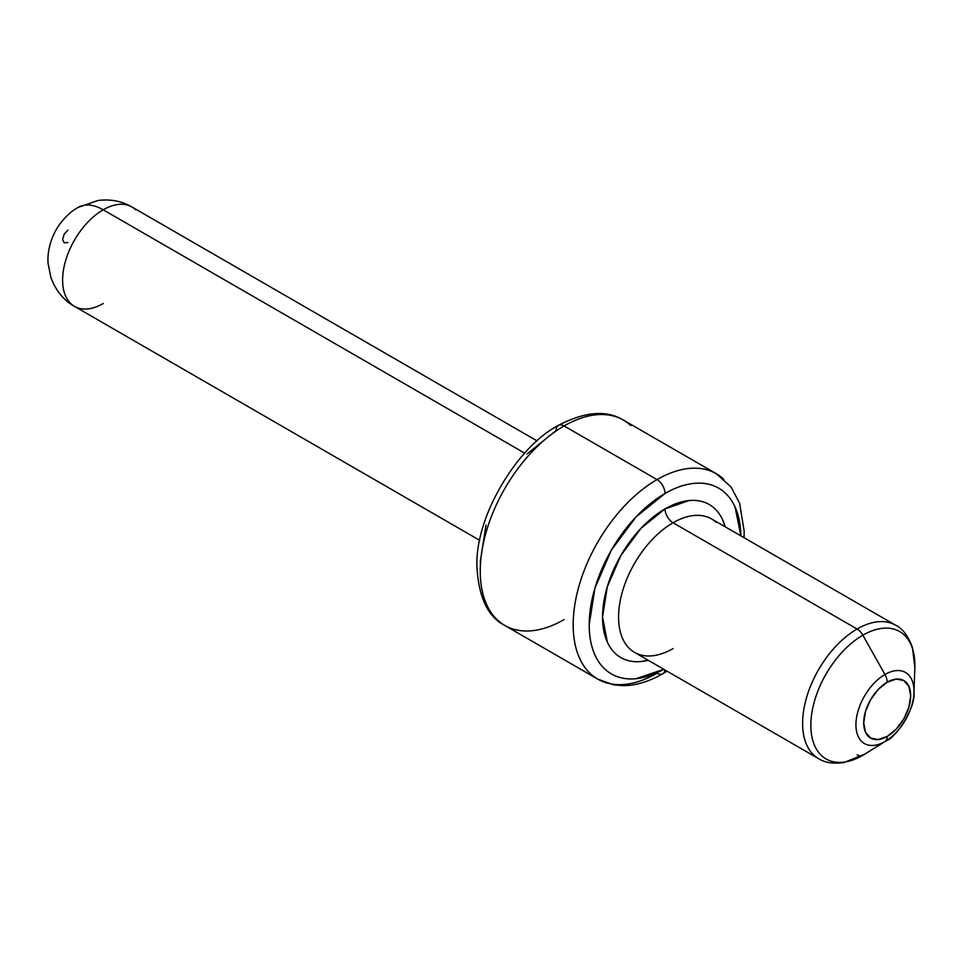 <?xml version="1.0" encoding="UTF-8"?>
<svg xmlns="http://www.w3.org/2000/svg" width="963" height="963" viewBox="0 0 963 963"><rect width="100%" height="100%" fill="white"/><g stroke="black" fill="none" stroke-linecap="round" stroke-linejoin="round"><path stroke-width="1.44" d="M664.939 669.947A11.327 6.536 60 0 1 662.688 673.799A11.327 6.536 60 0 1 657.019 673.233A118.581 68.457 -60 0 1 597.734 679.108A118.581 68.457 -60 0 1 579.557 584.084A118.581 68.457 -60 0 1 657.019 479.598A11.327 6.536 60 0 1 665.036 493.477A107.254 61.921 -60 0 1 740.86 535.861L735.094 507.08C731.242 498.569 725.765 492.262 718.651 488.157C711.549 484.052 703.339 482.463 694.058 483.378C684.765 484.305 675.087 487.663 665.036 493.477L636.013 516.89L611.409 550.078L594.965 587.984L589.2 624.818C589.2 636.435 591.113 646.498 594.965 655.009C598.817 663.507 604.295 669.815 611.409 673.919C618.523 678.024 626.72 679.613 636.013 678.698L663.82 669.297A107.254 61.921 -60 0 1 589.2 624.12A107.254 61.921 -60 0 1 665.036 493.477A11.327 6.536 -120 0 0 657.019 479.598A118.581 68.457 120 0 0 581.893 576.801A118.581 68.457 120 0 0 590.307 673.582M564.089 619.582A118.581 68.457 -60 0 1 497.377 619.931A118.581 68.457 -60 0 1 488.963 523.15A118.581 68.457 -60 0 1 564.089 425.947A118.581 68.457 120 0 0 486.628 530.432A118.581 68.457 120 0 0 504.805 625.456L597.734 679.108L613.563 684.825L622.808 685.644C635.387 685.716 648.689 681.768 662.688 673.799L662.544 673.871M527.062 453.994L556.084 430.569A11.327 6.536 60 0 1 558.432 425.381C584.758 411.574 606.401 409.805 623.386 420.073A118.581 68.457 120 0 0 564.089 425.947A11.327 6.536 -120 0 0 558.432 425.381A11.327 6.536 60 0 1 564.089 425.947L657.019 479.598L564.089 425.947A118.581 68.457 -60 0 1 630.813 425.598M716.388 522.536A77.04 44.479 120 0 0 673.041 522.765A77.04 44.479 120 0 0 622.712 590.656A77.04 44.479 120 0 0 634.521 652.384L818.562 758.639A77.04 44.479 -60 0 1 806.753 696.911A77.04 44.479 -60 0 1 857.082 629.02A77.04 44.479 -60 0 1 895.602 625.204C902.788 628.743 908.422 636.242 912.491 647.702L914.838 667.708A73.561 42.468 120 0 0 862.86 635.195L884.961 674.497A41.048 23.702 -60 0 1 913.971 692.638A41.048 23.702 -60 0 1 886.153 740.824A41.048 23.702 -60 0 1 884.961 741.534L862.86 755.317L884.961 741.534A41.048 23.702 -60 0 1 855.938 724.778A41.048 23.702 -60 0 1 884.961 674.497A41.048 23.702 120 0 0 855.938 724.778A41.048 23.702 120 0 0 884.961 741.534A11.327 6.536 -120 0 0 887.2 736.418A33.199 19.164 -60 0 1 863.727 722.864A33.199 19.164 -60 0 1 887.2 682.201A11.327 6.536 -120 0 0 884.961 674.497L862.86 635.195A73.561 42.468 120 0 0 810.846 725.283A73.561 42.468 120 0 0 862.86 755.317A11.327 6.536 60 0 1 857.082 754.823A11.327 6.536 -120 0 0 862.86 755.317A73.561 42.468 -60 0 1 810.846 725.283A73.561 42.468 -60 0 1 862.86 635.195A11.327 6.536 -120 0 0 857.082 629.02A77.04 44.479 120 0 0 808.282 692.168A77.04 44.479 120 0 0 813.747 755.052M914.85 667.166A73.561 42.468 -60 0 0 862.86 635.195A11.327 6.536 60 0 0 857.082 629.02A77.04 44.479 120 0 1 895.71 625.264A77.04 44.479 -60 0 0 895.602 625.204L711.561 518.949A77.04 44.479 120 0 0 673.041 522.765A11.327 6.536 60 0 1 665.036 508.885A88.367 51.015 -60 0 1 725.199 526.821L722.756 520.104C719.59 513.086 715.076 507.898 709.213 504.516C703.351 501.133 696.598 499.821 688.942 500.579L665.036 508.885A11.327 6.536 -120 0 0 673.041 522.765L857.082 629.02L673.041 522.765A77.04 44.479 120 0 0 624.229 585.913A77.04 44.479 120 0 0 629.694 648.785A77.04 44.479 120 0 0 673.041 648.568M103.197 303.538A57.407 33.139 -60 0 1 70.901 303.706A57.407 33.139 -60 0 1 66.832 256.856A57.407 33.139 -60 0 1 103.197 209.802L524.691 453.152L103.197 209.802A57.407 33.139 120 0 0 65.701 260.383A57.407 33.139 120 0 0 74.5 306.378L479.706 540.327M74.5 306.378C63.751 300.396 55.866 290.73 50.87 277.392L48.15 263.718C47.247 256.302 48.788 241.593 57.503 227.485C63.678 218.228 70.6 211.511 78.28 207.334L98.178 200.448C110.733 198.98 121.976 201.147 131.895 206.961A57.407 33.139 120 0 0 103.197 209.802A49.847 28.782 -120 0 0 78.28 207.334A49.847 28.782 60 0 1 103.197 209.802A57.407 33.139 -60 0 1 135.494 209.633M67.952 242.483L64.172 242.857L62.607 239.402L64.172 234.141L67.952 230.157M480.248 561.923L486.014 525.076M723.743 479.249A118.581 68.457 120 0 0 657.019 479.598A118.581 68.457 -60 0 1 716.303 473.724L623.386 420.073M648.171 660.257L641.117 661.509C633.461 662.267 626.708 660.955 620.846 657.573C614.984 654.19 610.47 648.99 607.304 641.984L602.549 617.114L607.304 586.756L620.846 555.531L641.117 528.181L665.036 508.885A88.367 51.015 -60 0 0 603.127 606.943A88.367 51.015 -60 0 0 648.159 660.257M862.86 755.317A73.561 42.468 120 0 0 864.991 754.041L886.153 740.824C895.698 738.188 915.681 707.998 913.971 692.638L914.838 667.708M913.983 692.337A41.048 23.702 120 0 0 884.961 674.497A11.327 6.536 60 0 1 887.2 682.201L878.22 689.448L870.6 699.728L865.508 711.452L863.727 722.864L865.508 732.205L870.6 738.055L878.22 739.536L887.2 736.418L896.18 729.172L903.8 718.892L908.891 707.155L910.673 695.755L908.891 686.414L903.8 680.552L896.18 679.071L887.2 682.201A33.199 19.164 -60 0 1 910.673 695.755A33.199 19.164 -60 0 1 887.2 736.418A11.327 6.536 60 0 1 884.961 741.534M504.805 625.456C487.964 617.006 478.671 597.433 476.926 566.762C474.964 515.386 518.515 445.652 558.432 425.381M818.562 758.639C824.918 762.708 833.344 764.008 843.841 762.552L864.991 754.041M131.895 206.961L537.101 440.898M662.688 673.799L667.034 671.151M744.074 537.715L744.182 531.203L739.632 503.372L731.11 487.013L716.303 473.724"/></g></svg>
